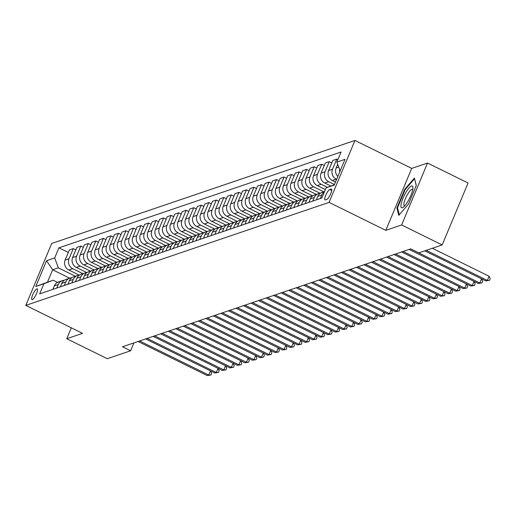 <?xml version="1.0" encoding="UTF-8"?>
<svg xmlns="http://www.w3.org/2000/svg" width="516" height="516" viewBox="0 0 516 516"><rect width="100%" height="100%" fill="white"/><g stroke="black" fill="none" stroke-linecap="round" stroke-linejoin="round"><path stroke-width="0.77" d="M32.366 299.577A5.973 1.483 -63.8 0 0 36.249 294.217A5.973 1.483 -63.8 0 0 37.249 288.863A5.973 1.483 -63.8 0 0 36.849 288.863A5.973 1.483 -63.8 0 0 32.966 294.217A5.973 1.483 -63.8 0 0 31.973 299.577A5.973 1.483 -63.8 0 0 32.366 299.577M354.969 140.442L51.71 243.462L25.8 305.395L329.06 202.382L354.969 140.442L411.723 168.403L385.813 230.342L401.622 224.976L427.532 163.037L411.723 168.403M427.532 163.037L468.07 183.006L442.16 244.945L401.622 224.976M442.16 244.945L418.818 252.872L410.71 248.88L122.511 346.778L130.619 350.777L133.908 342.908M331.066 189.062L329.737 189.514A5.786 1.438 -63.8 0 0 325.977 194.7A5.786 1.438 -63.8 0 0 325.015 199.892A5.786 1.438 -63.8 0 0 325.396 199.892L326.725 199.44A5.786 1.438 -63.8 0 0 330.485 194.255A5.786 1.438 -63.8 0 0 331.453 189.062A5.786 1.438 -63.8 0 0 331.066 189.062L331.685 189.366M340.154 170.925L336.864 162.101L341.102 151.975L58.921 247.828L68.306 252.453M336.864 162.101L344.998 159.341L334.213 185.121L326.08 187.882L334.362 184.76M69.66 278.176L52.651 269.791L47.466 282.181L53.187 280.24L43.905 283.736L39.668 293.868L321.842 198.009L326.08 187.882M43.905 283.736L35.772 286.503L46.556 260.722L54.69 257.961L58.921 247.828M71.305 327.821L66.745 338.728L107.276 358.704L130.619 350.777M66.745 338.728L82.554 333.362L25.8 305.395M385.813 230.342L329.06 202.382M53.187 280.24L57.521 282.375M336.632 179.342L336.219 179.136A7.463 7.018 -108.8 0 1 332.53 169.242L336.767 159.115L337.883 159.663M335.503 182.038L332.304 180.465A7.463 7.018 -108.8 0 1 328.615 170.577L332.852 160.444L336.767 159.115M334.458 184.535L328.686 181.696A7.463 7.018 -108.8 0 1 325.003 171.802L329.24 161.676L331.814 162.94M330.93 186.057L324.777 183.025A7.463 7.018 -108.8 0 1 321.087 173.131L325.325 163.004L329.24 161.676M327.473 187.36L321.158 184.251A7.463 7.018 -108.8 0 1 317.475 174.356L321.713 164.23L324.28 165.501M325.37 189.585L317.243 185.579A7.463 7.018 -108.8 0 1 313.56 175.692L317.798 165.559L321.713 164.23M323.829 191.836L313.631 186.811A7.463 7.018 -108.8 0 1 309.948 176.917L314.18 166.791L316.753 168.055M320.249 193.326L309.716 188.14A7.463 7.018 -108.8 0 1 306.033 178.246L310.271 168.119L314.18 166.791M316.302 194.39L306.104 189.366A7.463 7.018 -108.8 0 1 302.415 179.471L306.652 169.345L309.226 170.615M312.722 195.886L302.189 190.694A7.463 7.018 -108.8 0 1 298.5 180.806L302.737 170.673L306.652 169.345M308.774 196.951L298.57 191.926A7.463 7.018 -108.8 0 1 294.888 182.032L299.125 171.905L301.699 173.17M305.195 198.441L294.662 193.255A7.463 7.018 -108.8 0 1 290.972 183.361L295.21 173.234L299.125 171.905M301.241 199.505L291.043 194.48A7.463 7.018 -108.8 0 1 287.36 184.586L291.598 174.46L294.165 175.73M297.661 201.001L287.128 195.809A7.463 7.018 -108.8 0 1 283.445 185.921L287.683 175.788L291.598 174.46M293.714 202.066L283.516 197.041A7.463 7.018 -108.8 0 1 279.833 187.147L284.064 177.02L286.638 178.284M290.134 203.556L279.601 198.37A7.463 7.018 -108.8 0 1 275.918 188.475L280.156 178.349L284.064 177.02M286.187 204.62L275.989 199.595A7.463 7.018 -108.8 0 1 272.3 189.707L276.537 179.574L279.111 180.845M282.607 206.116L272.074 200.924A7.463 7.018 -108.8 0 1 268.385 191.036L272.622 180.91L276.537 179.574M278.659 207.18L268.455 202.156A7.463 7.018 -108.8 0 1 264.772 192.262L269.01 182.135L271.584 183.399M275.08 208.67L264.547 203.485A7.463 7.018 -108.8 0 1 260.857 193.59L265.095 183.464L269.01 182.135M271.126 209.735L260.928 204.71A7.463 7.018 -108.8 0 1 257.245 194.822L261.483 184.689L264.05 185.96M267.546 211.231L257.013 206.039A7.463 7.018 -108.8 0 1 253.33 196.151L257.568 186.024L261.483 184.689M263.599 212.295L253.401 207.271A7.463 7.018 -108.8 0 1 249.718 197.376L253.949 187.25L256.523 188.514M260.019 213.785L249.486 208.599A7.463 7.018 -108.8 0 1 245.803 198.705L250.041 188.579L253.949 187.25M256.071 214.85L245.874 209.825A7.463 7.018 -108.8 0 1 242.185 199.937L246.422 189.804L248.996 191.075M252.492 216.346L241.959 211.154A7.463 7.018 -108.8 0 1 238.269 201.266L242.507 191.139L246.422 189.804M248.544 217.41L238.34 212.386A7.463 7.018 -108.8 0 1 234.657 202.491L238.895 192.365L241.469 193.629M244.965 218.9L234.432 213.714A7.463 7.018 -108.8 0 1 230.742 203.82L234.98 193.694L238.895 192.365M241.011 219.964L230.813 214.94A7.463 7.018 -108.8 0 1 227.13 205.052L231.368 194.919L233.935 196.19M237.431 221.461L226.898 216.269A7.463 7.018 -108.8 0 1 223.215 206.381L227.453 196.254L231.368 194.919M233.484 222.525L223.286 217.5A7.463 7.018 -108.8 0 1 219.603 207.606L223.834 197.48L226.408 198.744M229.904 224.015L219.371 218.829A7.463 7.018 -108.8 0 1 215.688 208.935L219.926 198.808L223.834 197.48M225.956 225.079L215.759 220.055A7.463 7.018 -108.8 0 1 212.07 210.167L216.307 200.034L218.881 201.305M222.377 226.576L211.844 221.383A7.463 7.018 -108.8 0 1 208.154 211.495L212.392 201.369L216.307 200.034M218.429 227.64L208.225 222.615A7.463 7.018 -108.8 0 1 204.542 212.721L208.78 202.595L211.354 203.859M214.85 229.13L204.317 223.944A7.463 7.018 -108.8 0 1 200.627 214.05L204.865 203.923L208.78 202.595M210.896 230.194L200.698 225.17A7.463 7.018 -108.8 0 1 197.015 215.282L201.253 205.149L203.82 206.419M207.316 231.69L196.783 226.498A7.463 7.018 -108.8 0 1 193.1 216.61L197.338 206.484L201.253 205.149M203.369 232.755L193.171 227.73A7.463 7.018 -108.8 0 1 189.488 217.836L193.719 207.709L196.293 208.974M199.789 234.251L189.256 229.059A7.463 7.018 -108.8 0 1 185.573 219.165L189.811 209.038L193.719 207.709M195.841 235.309L185.644 230.284A7.463 7.018 -108.8 0 1 181.955 220.397L186.192 210.264L188.766 211.534M192.262 236.805L181.729 231.613A7.463 7.018 -108.8 0 1 178.039 221.725L182.277 211.599L186.192 210.264M188.314 237.87L178.11 232.845A7.463 7.018 -108.8 0 1 174.427 222.951L178.665 212.824L181.239 214.088M184.734 239.366L174.202 234.174A7.463 7.018 -108.8 0 1 170.512 224.279L174.75 214.153L178.665 212.824M180.781 240.424L170.583 235.399A7.463 7.018 -108.8 0 1 166.9 225.511L171.138 215.378L173.705 216.649M177.201 241.92L166.668 236.728A7.463 7.018 -108.8 0 1 162.985 226.84L167.223 216.714L171.138 215.378M173.253 242.984L163.056 237.96A7.463 7.018 -108.8 0 1 159.373 228.066L163.604 217.939L166.178 219.203M169.674 244.481L159.141 239.289A7.463 7.018 -108.8 0 1 155.458 229.394L159.696 219.268L163.604 217.939M165.726 245.539L155.529 240.514A7.463 7.018 -108.8 0 1 151.839 230.626L156.077 220.493L158.651 221.764M162.147 247.035L151.614 241.843A7.463 7.018 -108.8 0 1 147.924 231.955L152.162 221.828L156.077 220.493M158.199 248.099L147.995 243.075A7.463 7.018 -108.8 0 1 144.312 233.18L148.55 223.054L151.124 224.318M154.619 249.596L144.087 244.403A7.463 7.018 -108.8 0 1 140.397 234.509L144.635 224.383L148.55 223.054M150.666 250.653L140.468 245.629A7.463 7.018 -108.8 0 1 136.785 235.741L141.023 225.615L143.59 226.879M147.086 252.15L136.553 246.958A7.463 7.018 -108.8 0 1 132.87 237.07L137.108 226.943L141.023 225.615M143.138 253.214L132.941 248.19A7.463 7.018 -108.8 0 1 129.258 238.295L133.489 228.169L136.063 229.433M139.559 254.71L129.026 249.518A7.463 7.018 -108.8 0 1 125.343 239.624L129.581 229.497L133.489 228.169M135.611 255.768L125.414 250.744A7.463 7.018 -108.8 0 1 121.724 240.856L125.962 230.729L128.536 231.994M132.031 257.265L121.499 252.072A7.463 7.018 -108.8 0 1 117.809 242.185L122.047 232.058L125.962 230.729M128.084 258.329L117.88 253.304A7.463 7.018 -108.8 0 1 114.197 243.41L118.435 233.284L121.008 234.548M124.504 259.825L113.971 254.633A7.463 7.018 -108.8 0 1 110.282 244.739L114.52 234.612L118.435 233.284M120.551 260.883L110.353 255.859A7.463 7.018 -108.8 0 1 106.67 245.971L110.908 235.844L113.475 237.108M116.971 262.38L106.438 257.187A7.463 7.018 -108.8 0 1 102.755 247.299L106.993 237.173L110.908 235.844M113.023 263.444L102.826 258.419A7.463 7.018 -108.8 0 1 99.143 248.525L103.374 238.398L105.948 239.663M109.444 264.94L98.911 259.748A7.463 7.018 -108.8 0 1 95.228 249.854L99.465 239.727L103.374 238.398M105.496 265.998L95.299 260.973A7.463 7.018 -108.8 0 1 91.609 251.086L95.847 240.959L98.421 242.223M101.916 267.494L91.384 262.309A7.463 7.018 -108.8 0 1 87.694 252.414L91.932 242.288L95.847 240.959M97.969 268.559L87.765 263.534A7.463 7.018 -108.8 0 1 84.082 253.64L88.32 243.513L90.893 244.778M94.389 270.055L83.856 264.863A7.463 7.018 -108.8 0 1 80.167 254.969L84.405 244.842L88.32 243.513M90.435 271.113L80.238 266.088A7.463 7.018 -108.8 0 1 76.555 256.2L80.793 246.074L83.36 247.338M86.856 272.609L76.323 267.423A7.463 7.018 -108.8 0 1 72.64 257.529L76.878 247.403L80.793 246.074M82.908 273.673L72.711 268.649A7.463 7.018 -108.8 0 1 69.028 258.755L73.259 248.628L75.833 249.892M79.329 275.17L68.796 269.978A7.463 7.018 -108.8 0 1 65.113 260.083L69.35 249.957L73.259 248.628M75.381 276.228L58.373 267.849L52.651 269.791L46.556 260.722M339.792 171.783A7.463 7.018 -108.8 0 1 339.496 169.164M337.832 176.466A7.463 7.018 -108.8 0 1 336.148 168.016L337.69 164.32M320.275 198.544L321.752 195.022A7.463 7.018 -108.8 0 1 324.435 191.817M316.36 199.873L317.837 196.351A7.463 7.018 -108.8 0 1 321.92 192.481L324.525 191.597M312.748 201.098L314.218 197.583A7.463 7.018 -108.8 0 1 318.308 193.706A7.463 7.018 -108.8 0 1 320.204 193.365M308.832 202.433L310.303 198.912A7.463 7.018 -108.8 0 1 314.392 195.042L318.308 193.706M305.22 203.659L306.691 200.137A7.463 7.018 -108.8 0 1 310.774 196.267A7.463 7.018 -108.8 0 1 312.677 195.919M301.305 204.987L302.776 201.466A7.463 7.018 -108.8 0 1 306.859 197.596L310.774 196.267M297.687 206.213L299.164 202.698A7.463 7.018 -108.8 0 1 303.247 198.821A7.463 7.018 -108.8 0 1 305.143 198.479M293.778 207.548L295.249 204.026A7.463 7.018 -108.8 0 1 299.332 200.156L303.247 198.821M290.16 208.774L291.637 205.252A7.463 7.018 -108.8 0 1 295.72 201.382A7.463 7.018 -108.8 0 1 297.616 201.034M286.245 210.102L287.722 206.581A7.463 7.018 -108.8 0 1 291.804 202.711L295.72 201.382M282.633 211.334L284.103 207.813A7.463 7.018 -108.8 0 1 288.192 203.936A7.463 7.018 -108.8 0 1 290.089 203.594M278.717 212.663L280.188 209.141A7.463 7.018 -108.8 0 1 284.277 205.271L288.192 203.936M275.105 213.888L276.576 210.367A7.463 7.018 -108.8 0 1 280.659 206.497A7.463 7.018 -108.8 0 1 282.562 206.148M271.19 215.217L272.661 211.695A7.463 7.018 -108.8 0 1 276.744 207.825L280.659 206.497M267.572 216.449L269.049 212.927A7.463 7.018 -108.8 0 1 273.132 209.051A7.463 7.018 -108.8 0 1 275.028 208.709M263.663 217.778L265.134 214.256A7.463 7.018 -108.8 0 1 269.217 210.386L273.132 209.051M260.045 219.003L261.522 215.482A7.463 7.018 -108.8 0 1 265.605 211.612A7.463 7.018 -108.8 0 1 267.501 211.263M256.13 220.332L257.607 216.817A7.463 7.018 -108.8 0 1 261.689 212.94L265.605 211.612M252.518 221.564L253.988 218.042A7.463 7.018 -108.8 0 1 258.077 214.172A7.463 7.018 -108.8 0 1 259.974 213.824M248.602 222.893L250.073 219.371A7.463 7.018 -108.8 0 1 254.162 215.501L258.077 214.172M244.99 224.118L246.461 220.596A7.463 7.018 -108.8 0 1 250.544 216.726A7.463 7.018 -108.8 0 1 252.447 216.378M241.075 225.447L242.546 221.932A7.463 7.018 -108.8 0 1 246.629 218.055L250.544 216.726M237.457 226.679L238.934 223.157A7.463 7.018 -108.8 0 1 243.017 219.287A7.463 7.018 -108.8 0 1 244.913 218.939M233.548 228.007L235.019 224.486A7.463 7.018 -108.8 0 1 239.101 220.616L243.017 219.287M229.93 229.233L231.407 225.711A7.463 7.018 -108.8 0 1 235.49 221.841A7.463 7.018 -108.8 0 1 237.386 221.493M226.014 230.562L227.492 227.046A7.463 7.018 -108.8 0 1 231.574 223.17L235.49 221.841M222.402 231.794L223.873 228.272A7.463 7.018 -108.8 0 1 227.962 224.402A7.463 7.018 -108.8 0 1 229.859 224.054M218.487 233.122L219.958 229.601A7.463 7.018 -108.8 0 1 224.047 225.731L227.962 224.402M214.875 234.348L216.346 230.826A7.463 7.018 -108.8 0 1 220.429 226.956A7.463 7.018 -108.8 0 1 222.332 226.608M210.96 235.677L212.431 232.161A7.463 7.018 -108.8 0 1 216.514 228.285L220.429 226.956M207.342 236.909L208.819 233.387A7.463 7.018 -108.8 0 1 212.902 229.517A7.463 7.018 -108.8 0 1 214.798 229.169M203.433 238.237L204.904 234.715A7.463 7.018 -108.8 0 1 208.986 230.845L212.902 229.517M199.815 239.463L201.292 235.941A7.463 7.018 -108.8 0 1 205.374 232.071A7.463 7.018 -108.8 0 1 207.271 231.723M195.899 240.791L197.376 237.276A7.463 7.018 -108.8 0 1 201.459 233.4L205.374 232.071M192.287 242.023L193.758 238.502A7.463 7.018 -108.8 0 1 197.847 234.632A7.463 7.018 -108.8 0 1 199.744 234.283M188.372 243.352L189.843 239.83A7.463 7.018 -108.8 0 1 193.932 235.96L197.847 234.632M184.76 244.578L186.231 241.056A7.463 7.018 -108.8 0 1 190.314 237.186A7.463 7.018 -108.8 0 1 192.216 236.838M180.845 245.906L182.316 242.391A7.463 7.018 -108.8 0 1 186.399 238.515L190.314 237.186M177.227 247.138L178.704 243.617A7.463 7.018 -108.8 0 1 182.787 239.746A7.463 7.018 -108.8 0 1 184.683 239.398M173.318 248.467L174.789 244.945A7.463 7.018 -108.8 0 1 178.871 241.075L182.787 239.746M169.7 249.692L171.177 246.171A7.463 7.018 -108.8 0 1 175.259 242.301A7.463 7.018 -108.8 0 1 177.156 241.952M165.784 251.021L167.261 247.506A7.463 7.018 -108.8 0 1 171.344 243.629L175.259 242.301M162.172 252.253L163.643 248.731A7.463 7.018 -108.8 0 1 167.732 244.861A7.463 7.018 -108.8 0 1 169.629 244.513M158.257 253.582L159.728 250.06A7.463 7.018 -108.8 0 1 163.817 246.19L167.732 244.861M154.645 254.807L156.116 251.286A7.463 7.018 -108.8 0 1 160.199 247.416A7.463 7.018 -108.8 0 1 162.101 247.067M150.73 256.136L152.201 252.621A7.463 7.018 -108.8 0 1 156.284 248.744L160.199 247.416M147.112 257.368L148.589 253.846A7.463 7.018 -108.8 0 1 152.672 249.976A7.463 7.018 -108.8 0 1 154.568 249.628M143.203 258.697L144.674 255.175A7.463 7.018 -108.8 0 1 148.756 251.305L152.672 249.976M139.584 259.922L141.061 256.4A7.463 7.018 -108.8 0 1 145.144 252.53A7.463 7.018 -108.8 0 1 147.041 252.182M135.669 261.251L137.146 257.736A7.463 7.018 -108.8 0 1 141.229 253.859L145.144 252.53M132.057 262.483L133.528 258.961A7.463 7.018 -108.8 0 1 137.617 255.091A7.463 7.018 -108.8 0 1 139.514 254.743M128.142 263.811L129.613 260.29A7.463 7.018 -108.8 0 1 133.702 256.42L137.617 255.091M124.53 265.037L126.001 261.515A7.463 7.018 -108.8 0 1 130.084 257.645A7.463 7.018 -108.8 0 1 131.986 257.297M120.615 266.366L122.086 262.85A7.463 7.018 -108.8 0 1 126.168 258.974L130.084 257.645M116.997 267.598L118.474 264.076A7.463 7.018 -108.8 0 1 122.556 260.206A7.463 7.018 -108.8 0 1 124.453 259.858M113.088 268.926L114.558 265.405A7.463 7.018 -108.8 0 1 118.641 261.535L122.556 260.206M109.469 270.152L110.946 266.637A7.463 7.018 -108.8 0 1 115.029 262.76A7.463 7.018 -108.8 0 1 116.926 262.412M105.554 271.481L107.031 267.965A7.463 7.018 -108.8 0 1 111.114 264.089L115.029 262.76M101.942 272.712L103.413 269.191A7.463 7.018 -108.8 0 1 107.502 265.321A7.463 7.018 -108.8 0 1 109.398 264.972M98.027 274.041L99.498 270.519A7.463 7.018 -108.8 0 1 103.587 266.649L107.502 265.321M94.415 275.267L95.886 271.751A7.463 7.018 -108.8 0 1 99.969 267.875A7.463 7.018 -108.8 0 1 101.871 267.527M90.5 276.595L91.971 273.08A7.463 7.018 -108.8 0 1 96.053 269.204L99.969 267.875M86.881 277.827L88.359 274.306A7.463 7.018 -108.8 0 1 92.441 270.436A7.463 7.018 -108.8 0 1 94.338 270.087M82.973 279.156L84.443 275.634A7.463 7.018 -108.8 0 1 88.526 271.764L92.441 270.436M79.354 280.382L80.831 276.866A7.463 7.018 -108.8 0 1 84.914 272.99A7.463 7.018 -108.8 0 1 86.811 272.642M75.439 281.71L76.916 278.195A7.463 7.018 -108.8 0 1 80.999 274.319L84.914 272.99M71.827 282.942L73.298 279.42A7.463 7.018 -108.8 0 1 77.387 275.55A7.463 7.018 -108.8 0 1 79.283 275.202M67.912 284.271L69.383 280.749A7.463 7.018 -108.8 0 1 73.472 276.879L77.387 275.55M64.3 285.496L65.771 281.981A7.463 7.018 -108.8 0 1 69.853 278.105A7.463 7.018 -108.8 0 1 71.756 277.756M60.385 286.825L61.856 283.31A7.463 7.018 -108.8 0 1 65.938 279.433L69.853 278.105M56.766 288.057L58.243 284.535A7.463 7.018 -108.8 0 1 62.326 280.665A7.463 7.018 -108.8 0 1 64.223 280.317M54.69 257.961L58.373 267.849M52.858 289.386L54.328 285.864A7.463 7.018 -108.8 0 1 58.411 281.994L62.326 280.665M35.772 286.503L47.466 282.181M414.4 178.065L404.686 189.366L396.881 208.019L398.791 215.365L408.504 204.065L416.309 185.412L414.4 178.065M397.655 208.4L396.881 208.019M405.189 189.611L404.686 189.366M426.274 250.344L487.317 280.42L485.814 280.93L424.771 250.853M432.337 248.28L489.071 276.234L487.317 280.42L489.497 280.356L485.814 280.93M489.071 276.234L490.2 278.679L489.497 280.356M410.639 248.905L479.79 282.974L478.287 283.484L409.136 249.415M481.563 278.834L482.673 281.239L481.97 282.91L479.79 282.974L481.531 278.821M481.97 282.91L478.287 283.484M403.112 251.46L472.263 285.535L470.753 286.045L401.603 251.976M474.03 281.394L475.139 283.794L474.443 285.471L472.263 285.535L473.998 281.375M474.443 285.471L470.753 286.045M395.578 254.02L464.729 288.089L463.226 288.599L394.076 254.53M466.503 283.948L467.612 286.354L466.916 288.025L464.729 288.089L466.47 283.935M466.916 288.025L463.226 288.599M388.051 256.575L457.202 290.65L455.699 291.159L386.548 257.091M458.976 286.509L460.085 288.908L459.382 290.585L457.202 290.65L458.943 286.49M459.382 290.585L455.699 291.159M401.255 203.465A12.132 3.012 -63.8 0 0 403.318 207.213A12.132 3.012 -63.8 0 0 412.587 190.281A12.132 3.012 -63.8 0 0 412.923 187.721A12.132 3.012 -63.8 0 0 407.904 189.372A12.132 3.012 -63.8 0 0 401.255 203.465M412.723 189.617A9.185 2.283 -63.8 0 0 412.458 189.366A9.185 2.283 -63.8 0 0 408.104 193.455A9.185 2.283 -63.8 0 0 404.105 202.595A9.185 2.283 -63.8 0 0 404.338 205.839A9.185 2.283 -63.8 0 0 404.705 205.897M414.606 178.865L416.238 185.579M399.313 214.766L397.507 207.825L405.066 189.753L414.477 178.8M380.524 259.135L449.675 293.204L448.172 293.714L379.021 259.645M451.448 289.063L452.558 291.469L451.855 293.14L449.675 293.204L451.416 289.05M451.855 293.14L448.172 293.714M372.997 261.689L442.148 295.765L440.638 296.274L371.488 262.205M443.915 291.624L445.024 294.023L444.328 295.7L442.148 295.765L443.883 291.605M444.328 295.7L440.638 296.274M365.463 264.25L434.614 298.319L433.111 298.829L363.961 264.76M436.388 294.178L437.497 296.584L436.8 298.254L434.614 298.319L436.355 294.165M436.8 298.254L433.111 298.829M357.936 266.804L427.087 300.88L425.584 301.389L356.433 267.32M428.861 296.739L429.97 299.138L429.267 300.815L427.087 300.88L428.828 296.719M429.267 300.815L425.584 301.389M350.409 269.365L419.56 303.434L418.057 303.943L348.906 269.874M421.333 299.293L422.443 301.699L421.74 303.369L419.56 303.434L421.301 299.28M421.74 303.369L418.057 303.943M342.882 271.919L412.032 305.994L410.523 306.504L341.373 272.435M413.8 301.854L414.909 304.253L414.213 305.93L412.032 305.994L413.767 301.834M414.213 305.93L410.523 306.504M335.348 274.48L404.499 308.549L402.996 309.058L333.846 274.989M406.273 304.408L407.382 306.814L406.685 308.484L404.499 308.549L406.24 304.395M406.685 308.484L402.996 309.058M327.821 277.034L396.972 311.109L395.469 311.619L326.318 277.55M398.745 306.968L399.855 309.368L399.152 311.045L396.972 311.109L398.713 306.949M399.152 311.045L395.469 311.619M320.294 279.595L389.445 313.663L387.942 314.173L318.791 280.104M391.218 309.523L392.328 311.928L391.625 313.599L389.445 313.663L391.186 309.51M391.625 313.599L387.942 314.173M312.767 282.149L381.917 316.224L380.408 316.734L311.258 282.665M383.685 312.083L384.794 314.483L384.098 316.16L381.917 316.224L383.652 312.064M384.098 316.16L380.408 316.734M305.233 284.709L374.384 318.778L372.881 319.288L303.731 285.219M376.158 314.637L377.267 317.043L376.57 318.714L374.384 318.778L376.125 314.625M376.57 318.714L372.881 319.288M297.706 287.264L366.857 321.339L365.354 321.849L296.203 287.78M368.63 317.198L369.74 319.598L369.037 321.275L366.857 321.339L368.598 317.179M369.037 321.275L365.354 321.849M290.179 289.824L359.33 323.893L357.827 324.409L288.676 290.334M361.103 319.752L362.213 322.158L361.51 323.829L359.33 323.893L361.071 319.739M361.51 323.829L357.827 324.409M282.652 292.379L351.802 326.454L350.293 326.963L281.143 292.895M353.57 322.313L354.679 324.712L353.982 326.389L351.802 326.454L353.537 322.294M353.982 326.389L350.293 326.963M275.118 294.939L344.269 329.008L342.766 329.524L273.615 295.449M346.043 324.867L347.152 327.273L346.455 328.944L344.269 329.008L346.01 324.854M346.455 328.944L342.766 329.524M267.591 297.5L336.742 331.569L335.239 332.078L266.088 298.009M338.515 327.428L339.625 329.827L338.922 331.504L336.742 331.569L338.483 327.408M338.922 331.504L335.239 332.078M260.064 300.054L329.214 334.123L327.712 334.639L258.561 300.564M330.988 329.982L332.098 332.388L331.395 334.058L329.214 334.123L330.956 329.969M331.395 334.058L327.712 334.639M252.537 302.615L321.687 336.684L320.178 337.193L251.028 303.124M323.455 332.543L324.564 334.942L323.867 336.619L321.687 336.684L323.422 332.523M323.867 336.619L320.178 337.193M245.003 305.169L314.154 339.238L312.651 339.754L243.5 305.678M315.927 335.097L317.037 337.503L316.34 339.173L314.154 339.238L315.895 335.084M316.34 339.173L312.651 339.754M237.476 307.73L306.627 341.798L305.124 342.308L235.973 308.239M308.4 337.658L309.51 340.057L308.807 341.734L306.627 341.798L308.368 337.638M308.807 341.734L305.124 342.308M229.949 310.284L299.099 344.353L297.597 344.869L228.446 310.793M300.873 340.212L301.983 342.618L301.28 344.288L299.099 344.353L300.841 340.199M301.28 344.288L297.597 344.869M222.422 312.844L291.572 346.913L290.063 347.423L220.912 313.354M293.34 342.772L294.449 345.172L293.752 346.849L291.572 346.913L293.307 342.753M293.752 346.849L290.063 347.423M214.888 315.399L284.039 349.467L282.536 349.983L213.385 315.908M285.812 345.327L286.922 347.732L286.225 349.403L284.039 349.467L285.78 345.314M286.225 349.403L282.536 349.983M207.361 317.959L276.512 352.028L275.009 352.538L205.858 318.469M278.285 347.887L279.395 350.287L278.692 351.964L276.512 352.028L278.253 347.868M278.692 351.964L275.009 352.538M199.834 320.513L268.984 354.582L267.481 355.098L198.331 321.023M270.758 350.441L271.868 352.847L271.164 354.518L268.984 354.582L270.726 350.428M271.164 354.518L267.481 355.098M192.307 323.074L261.457 357.143L259.948 357.653L190.797 323.584M263.225 353.002L264.334 355.401L263.637 357.078L261.457 357.143L263.192 352.983M263.637 357.078L259.948 357.653M184.773 325.628L253.924 359.697L252.421 360.213L183.27 326.138M255.697 355.556L256.807 357.962L256.11 359.633L253.924 359.697L255.665 355.543M256.11 359.633L252.421 360.213M177.246 328.189L246.396 362.258L244.894 362.767L175.743 328.698M248.17 358.117L249.28 360.516L248.577 362.193L246.396 362.258L248.138 358.098M248.577 362.193L244.894 362.767M169.719 330.743L238.869 364.812L237.366 365.328L168.216 331.253M240.643 360.671L241.752 363.077L241.049 364.754L238.869 364.812L240.611 360.658M241.049 364.754L237.366 365.328M162.192 333.304L231.342 367.373L229.833 367.882L160.682 333.813M233.109 363.232L234.219 365.631L233.522 367.308L231.342 367.373L233.077 363.212M233.522 367.308L229.833 367.882M154.658 335.858L223.809 369.927L222.306 370.443L153.155 336.368M225.582 365.786L226.692 368.192L225.995 369.869L223.809 369.927L225.55 365.773M225.995 369.869L222.306 370.443M147.131 338.419L216.281 372.488L214.779 372.997L145.628 338.928M218.055 368.347L219.165 370.752L218.462 372.423L216.281 372.488L218.023 368.327M218.462 372.423L214.779 372.997M139.604 340.973L208.754 375.042L207.251 375.558L138.101 341.482M210.528 370.901L211.637 373.307L210.934 374.984L208.754 375.042L210.496 370.888M210.934 374.984L207.251 375.558M332.304 180.465L336.219 179.136M324.777 183.025L328.686 181.696M317.243 185.579L321.158 184.251M309.716 188.14L313.631 186.811M302.189 190.694L306.104 189.366M294.662 193.255L298.57 191.926M287.128 195.809L291.043 194.48M279.601 198.37L283.516 197.041M272.074 200.924L275.989 199.595M264.547 203.485L268.455 202.156M257.013 206.039L260.928 204.71M249.486 208.599L253.401 207.271M241.959 211.154L245.874 209.825M234.432 213.714L238.34 212.386M226.898 216.269L230.813 214.94M219.371 218.829L223.286 217.5M211.844 221.383L215.759 220.055M204.317 223.944L208.225 222.615M196.783 226.498L200.698 225.17M189.256 229.059L193.171 227.73M181.729 231.613L185.644 230.284M174.202 234.174L178.11 232.845M166.668 236.728L170.583 235.399M159.141 239.289L163.056 237.96M151.614 241.843L155.529 240.514M144.087 244.403L147.995 243.075M136.553 246.958L140.468 245.629M129.026 249.518L132.941 248.19M121.499 252.072L125.414 250.744M113.971 254.633L117.88 253.304M106.438 257.187L110.353 255.859M98.911 259.748L102.826 258.419M91.384 262.309L95.299 260.973M83.856 264.863L87.765 263.534M76.323 267.423L80.238 266.088M68.796 269.978L72.711 268.649M336.148 168.016L338.741 167.139M317.837 196.351L321.752 195.022M328.615 170.577L332.53 169.242M310.303 198.912L314.218 197.583M321.087 173.131L325.003 171.802M302.776 201.466L306.691 200.137M313.56 175.692L317.475 174.356M295.249 204.026L299.164 202.698M306.033 178.246L309.948 176.917M287.722 206.581L291.637 205.252M298.5 180.806L302.415 179.471M280.188 209.141L284.103 207.813M290.972 183.361L294.888 182.032M272.661 211.695L276.576 210.367M283.445 185.921L287.36 184.586M265.134 214.256L269.049 212.927M275.918 188.475L279.833 187.147M257.607 216.817L261.522 215.482M268.385 191.036L272.3 189.707M250.073 219.371L253.988 218.042M260.857 193.59L264.772 192.262M242.546 221.932L246.461 220.596M253.33 196.151L257.245 194.822M235.019 224.486L238.934 223.157M245.803 198.705L249.718 197.376M227.492 227.046L231.407 225.711M238.269 201.266L242.185 199.937M219.958 229.601L223.873 228.272M230.742 203.82L234.657 202.491M212.431 232.161L216.346 230.826M223.215 206.381L227.13 205.052M204.904 234.715L208.819 233.387M215.688 208.935L219.603 207.606M197.376 237.276L201.292 235.941M208.154 211.495L212.07 210.167M189.843 239.83L193.758 238.502M200.627 214.05L204.542 212.721M182.316 242.391L186.231 241.056M193.1 216.61L197.015 215.282M174.789 244.945L178.704 243.617M185.573 219.165L189.488 217.836M167.261 247.506L171.177 246.171M178.039 221.725L181.955 220.397M159.728 250.06L163.643 248.731M170.512 224.279L174.427 222.951M152.201 252.621L156.116 251.286M162.985 226.84L166.9 225.511M144.674 255.175L148.589 253.846M155.458 229.394L159.373 228.066M137.146 257.736L141.061 256.4M147.924 231.955L151.839 230.626M129.613 260.29L133.528 258.961M140.397 234.509L144.312 233.18M122.086 262.85L126.001 261.515M132.87 237.07L136.785 235.741M114.558 265.405L118.474 264.076M125.343 239.624L129.258 238.295M107.031 267.965L110.946 266.637M117.809 242.185L121.724 240.856M99.498 270.519L103.413 269.191M110.282 244.739L114.197 243.41M91.971 273.08L95.886 271.751M102.755 247.299L106.67 245.971M84.443 275.634L88.359 274.306M95.228 249.854L99.143 248.525M76.916 278.195L80.831 276.866M87.694 252.414L91.609 251.086M69.383 280.749L73.298 279.42M80.167 254.969L84.082 253.64M61.856 283.31L65.771 281.981M72.64 257.529L76.555 256.2M54.328 285.864L58.243 284.535M65.113 260.083L69.028 258.755M331.711 190.481L329.737 189.514"/></g></svg>

